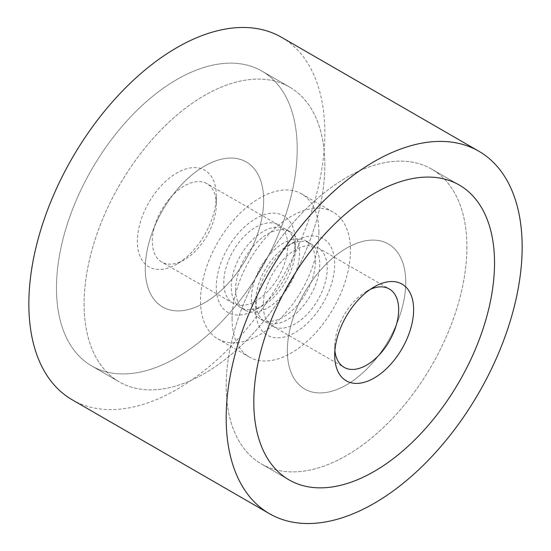 <?xml version="1.0" encoding="UTF-8"?>
<svg xmlns="http://www.w3.org/2000/svg" width="551" height="551" viewBox="0 0 551 551"><rect width="100%" height="100%" fill="white"/><g stroke="black" fill="none" stroke-linecap="round" stroke-linejoin="round"><path stroke-width="0.41" stroke-dasharray="2.75 2.07" d="M281.485 37.282A209.297 120.834 -60 0 1 324.828 133.094A209.297 120.834 -60 0 1 233.472 343.721A209.297 120.834 -60 0 1 72.195 399.792M56.471 288.028A170.225 98.278 120 0 0 91.728 365.96A170.225 98.278 120 0 0 222.9 320.351A170.225 98.278 120 0 0 297.203 149.046A170.225 98.278 120 0 0 261.952 71.12A170.225 98.278 120 0 0 130.773 116.722A170.225 98.278 120 0 0 56.471 288.028A170.225 98.278 -60 0 1 130.773 116.722A170.225 98.278 -60 0 1 261.952 71.12A170.225 98.278 -60 0 1 297.203 149.046A170.225 98.278 -60 0 1 222.9 320.351A170.225 98.278 -60 0 1 91.728 365.96A170.225 98.278 -60 0 1 56.471 288.028M84.096 303.98A170.225 98.278 120 0 0 119.353 381.905A170.225 98.278 120 0 0 250.526 336.303A170.225 98.278 120 0 0 324.828 164.997A170.225 98.278 120 0 0 289.578 87.065A170.225 98.278 120 0 0 158.399 132.674A170.225 98.278 120 0 0 84.096 303.98A170.225 98.278 120 0 0 119.353 381.905A170.225 98.278 120 0 0 250.526 336.303A170.225 98.278 120 0 0 324.828 164.997A170.225 98.278 120 0 0 289.578 87.065A170.225 98.278 120 0 0 158.399 132.674A170.225 98.278 120 0 0 84.096 303.98M466.904 247.02A170.225 98.278 -60 0 1 392.601 418.326A170.225 98.278 -60 0 1 261.422 463.935A170.225 98.278 -60 0 1 226.172 386.003A170.225 98.278 -60 0 1 300.474 214.697A170.225 98.278 -60 0 1 431.647 169.095A170.225 98.278 -60 0 1 466.904 247.02A170.225 98.278 -60 0 1 392.601 418.326A170.225 98.278 -60 0 1 261.422 463.935A170.225 98.278 -60 0 1 226.172 386.003A170.225 98.278 -60 0 1 300.474 214.697A170.225 98.278 -60 0 1 431.647 169.095A170.225 98.278 -60 0 1 466.904 247.02M145.264 268.668A83.718 48.336 120 0 0 162.607 306.99A83.718 48.336 120 0 0 227.115 284.557A83.718 48.336 120 0 0 263.66 200.309A83.718 48.336 120 0 0 246.325 161.987A83.718 48.336 120 0 0 181.809 184.413A83.718 48.336 120 0 0 145.264 268.668A83.718 48.336 -60 0 1 181.809 184.413A83.718 48.336 -60 0 1 246.325 161.987A83.718 48.336 -60 0 1 263.66 200.309A83.718 48.336 -60 0 1 227.115 284.557A83.718 48.336 -60 0 1 162.607 306.99A83.718 48.336 -60 0 1 145.264 268.668M405.736 282.332A83.718 48.336 -60 0 1 369.191 366.587A83.718 48.336 -60 0 1 304.675 389.013A83.718 48.336 -60 0 1 287.34 350.691A83.718 48.336 -60 0 1 323.885 266.443A83.718 48.336 -60 0 1 388.393 244.01A83.718 48.336 -60 0 1 405.736 282.332A83.718 48.336 120 0 0 388.393 244.01A83.718 48.336 120 0 0 323.885 266.443A83.718 48.336 120 0 0 287.34 350.691A83.718 48.336 120 0 0 304.675 389.013A83.718 48.336 120 0 0 369.191 366.587A83.718 48.336 120 0 0 405.736 282.332M232.088 318.788A83.718 48.336 120 0 0 249.431 357.117A83.718 48.336 120 0 0 313.939 334.684A83.718 48.336 120 0 0 350.484 250.436A83.718 48.336 120 0 0 333.141 212.114A83.718 48.336 120 0 0 268.633 234.54A83.718 48.336 120 0 0 232.088 318.788M235.621 289.413A45.237 26.117 120 0 0 244.988 310.123A45.237 26.117 120 0 0 279.846 298.001A45.237 26.117 120 0 0 299.592 252.475A45.237 26.117 120 0 0 290.225 231.764A45.237 26.117 120 0 0 255.368 243.886A45.237 26.117 120 0 0 235.621 289.413M295.233 249.954A45.237 26.117 120 0 0 285.866 229.244A45.237 26.117 120 0 0 251.001 241.366A45.237 26.117 120 0 0 231.255 286.892A45.237 26.117 120 0 0 240.622 307.603A45.237 26.117 120 0 0 263.247 305.364A45.237 26.117 120 0 0 295.233 249.954L295.233 241.324A55.809 32.22 120 0 0 255.767 218.54A55.809 32.22 120 0 0 216.302 286.892A55.809 32.22 120 0 0 255.767 309.676A55.809 32.22 120 0 0 295.233 241.324A55.809 32.22 -60 0 1 334.698 264.108A55.809 32.22 -60 0 1 295.233 332.46A55.809 32.22 -60 0 1 255.767 309.676A55.809 32.22 -60 0 1 295.233 241.324L287.753 245.636A45.237 26.117 120 0 0 278.386 224.932A45.237 26.117 120 0 0 243.528 237.047A45.237 26.117 120 0 0 223.782 282.573A45.237 26.117 120 0 0 233.149 303.284A45.237 26.117 120 0 0 268.006 291.169A45.237 26.117 120 0 0 287.753 245.636A45.237 26.117 -60 0 1 310.378 243.397A45.237 26.117 -60 0 1 319.745 264.108A45.237 26.117 -60 0 1 299.999 309.634A45.237 26.117 -60 0 1 265.134 321.756A45.237 26.117 -60 0 1 255.767 301.046A45.237 26.117 -60 0 1 287.753 245.636M216.302 204.387A45.237 26.117 120 0 0 206.935 183.676A45.237 26.117 120 0 0 172.07 195.798A45.237 26.117 120 0 0 152.324 241.324A45.237 26.117 120 0 0 161.698 262.035A45.237 26.117 120 0 0 184.316 259.79A45.237 26.117 120 0 0 216.302 204.387L216.302 195.757A55.809 32.22 120 0 0 176.837 172.966A55.809 32.22 120 0 0 137.371 241.324A55.809 32.22 120 0 0 176.837 264.108A55.809 32.22 120 0 0 216.302 195.757M318.912 232.212A83.718 48.336 -60 0 1 282.367 316.46A83.718 48.336 -60 0 1 217.859 338.886A83.718 48.336 -60 0 1 200.516 300.564A83.718 48.336 -60 0 1 237.061 216.316A83.718 48.336 -60 0 1 301.569 193.883A83.718 48.336 -60 0 1 318.912 232.212M315.379 261.587A45.237 26.117 -60 0 1 295.632 307.114A45.237 26.117 -60 0 1 260.775 319.236A45.237 26.117 -60 0 1 251.408 298.525A45.237 26.117 -60 0 1 271.154 252.999A45.237 26.117 -60 0 1 306.012 240.877A45.237 26.117 -60 0 1 315.379 261.587M255.767 301.046L255.767 309.676L263.247 305.364A45.237 26.117 -60 0 1 282.994 259.831A45.237 26.117 -60 0 1 317.851 247.716A45.237 26.117 -60 0 1 327.218 268.427A45.237 26.117 -60 0 1 307.472 313.953A45.237 26.117 -60 0 1 272.614 326.068A45.237 26.117 -60 0 1 263.247 305.364M334.891 350.588A45.237 26.117 -60 0 1 334.698 346.613A45.237 26.117 -60 0 1 366.684 291.21A45.237 26.117 -60 0 1 370.224 289.392M334.698 346.613L334.698 355.243M119.353 381.905L91.728 365.96L119.353 381.905M289.048 479.88L261.422 463.935L289.048 479.88M217.859 338.886L249.431 357.117M301.569 193.883L333.141 212.114M459.272 185.04L431.647 169.095L459.272 185.04M289.578 87.065L261.952 71.12L289.578 87.065M290.225 231.764L285.866 229.244M278.386 224.932L206.935 183.676M184.316 259.79L176.837 264.108M233.149 303.284L161.698 262.035M244.988 310.123L240.622 307.603M306.012 240.877L310.378 243.397M317.851 247.716L389.302 288.965M366.684 291.21L374.163 286.892M272.614 326.068L344.065 367.324M260.775 319.236L265.134 321.756"/><path stroke-width="0.83" d="M269.515 513.718L72.195 399.792A209.297 120.834 -60 0 1 28.845 303.98A209.297 120.834 -60 0 1 120.201 93.353A209.297 120.834 -60 0 1 281.485 37.282L478.805 151.208A209.297 120.834 120 0 0 317.528 207.279A209.297 120.834 120 0 0 226.172 417.906A209.297 120.834 120 0 0 269.515 513.718A209.297 120.834 120 0 0 430.799 457.647A209.297 120.834 120 0 0 522.155 247.02A209.297 120.834 120 0 0 478.805 151.208M494.529 262.972A170.225 98.278 -60 0 1 420.227 434.278A170.225 98.278 -60 0 1 289.048 479.88A170.225 98.278 -60 0 1 253.797 401.954A170.225 98.278 -60 0 1 328.1 230.649A170.225 98.278 -60 0 1 459.272 185.04A170.225 98.278 -60 0 1 494.529 262.972A170.225 98.278 120 0 0 459.272 185.04A170.225 98.278 120 0 0 328.1 230.649A170.225 98.278 120 0 0 253.797 401.954A170.225 98.278 120 0 0 289.048 479.88A170.225 98.278 120 0 0 420.227 434.278A170.225 98.278 120 0 0 494.529 262.972M370.224 289.392A45.237 26.117 -60 0 1 389.302 288.965A45.237 26.117 -60 0 1 398.676 309.676A45.237 26.117 -60 0 1 378.93 355.202A45.237 26.117 -60 0 1 344.065 367.324A45.237 26.117 -60 0 1 334.891 350.588M334.698 355.243A55.809 32.22 -60 0 1 374.163 286.892A55.809 32.22 -60 0 1 413.629 309.676A55.809 32.22 -60 0 1 374.163 378.034A55.809 32.22 -60 0 1 334.698 355.243"/></g></svg>
